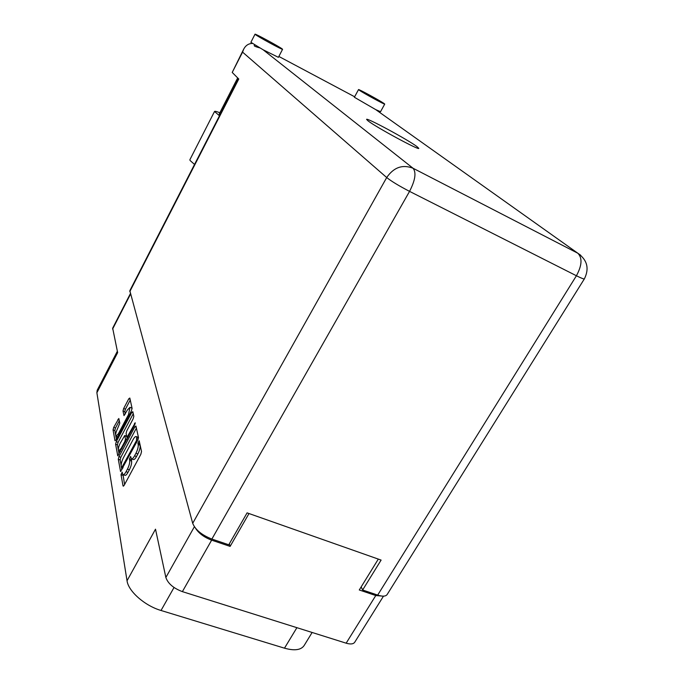 <?xml version="1.0" encoding="UTF-8"?>
<svg xmlns="http://www.w3.org/2000/svg" width="684" height="684" viewBox="0 0 684 684"><rect width="100%" height="100%" fill="white"/><g stroke="black" fill="none" stroke-linecap="round" stroke-linejoin="round"><path stroke-width="1.03" d="M132.097 408.639L131.627 407.963M128.498 414.607L129.977 407.339L127.498 409.844L124.009 415.641L123 410.981L123.659 408.519L128.789 398.772L129.823 398.028L132.08 408.331L131.413 410.862L115.998 440.009L114.98 440.684L113.057 429.86L113.724 427.389L118.819 418.488L119.794 423.208L117.46 428.859C115.758 432.519 115.263 434.964 115.964 436.187L118.375 433.767L128.498 414.607L129.276 414.897M135.244 422.815L127.788 435.93L126.72 436.623L126.087 433.451L126.771 430.869L133.141 418.847L133.816 416.282L132.816 411.691L131.747 412.426L116.289 441.65L115.605 444.207L117.759 455.818L134.774 424.636L135.244 422.815M195.615 528.381C198.941 533.452 204.285 537.385 211.647 540.155L230.123 546.396L249.002 513.539M383.493 596.14L354.782 642.148C353.448 644.131 350.567 644.473 346.155 643.182L182.38 591.634C173.488 588.266 167.982 583.555 165.861 577.484L155.507 529.177L127.036 580.75L96.88 392.744L97.196 390.231L117.349 351.26M378.312 559.102L359.28 589.976L375.772 595.542L382.766 596.14M134.859 426.79L118.99 456.638L118.289 459.272L120.555 471.49L137.758 440.154L138.459 437.461L135.962 426.064L134.859 426.79L136.227 427.295M122.547 473.755L122.188 472.131L121.034 474.679L123.043 485.973L124.155 485.349L140.827 454.313L141.537 451.543L139.177 440.761L137.894 443.155L138.194 444.532C138.433 446.814 137.689 449.73 135.945 453.261L134.568 455.835C133.269 458.152 132.226 459.161 131.431 458.844L131.619 461.076L129.703 460.392C129.917 462.717 129.165 465.633 127.429 469.147L126.07 471.695C124.804 473.961 123.787 474.944 123.009 474.636L122.547 473.755M131.431 458.844L130.601 456.425L129.43 458.981L129.703 460.392M96.88 392.744L117.648 352.619L112.672 328.175L130.353 293.701M312.126 632.469L304.218 645.414C301.131 650.065 294.548 650.988 284.484 648.176L161.022 610.479C144.751 605.75 128.301 591.207 127.036 580.75M230.123 546.396L229.311 543.823M123.223 474.713L124.924 475.303C125.702 475.611 126.72 474.636 127.985 472.37L126.07 471.695M131.619 461.076C131.841 463.401 131.089 466.317 129.353 469.822L127.985 472.37M131.644 458.921L133.346 459.528C134.141 459.845 135.193 458.844 136.492 456.519L134.568 455.835M139.792 443.565L140.109 445.224C140.357 447.516 139.613 450.423 137.869 453.954L136.492 456.519M122.992 474.628L124.599 484.529M136.398 428.081L120.846 457.297L120.153 459.93L121.136 465.394M138.467 438.008L136.219 436.58C135.423 436.272 134.38 437.281 133.089 439.607L123.445 457.69C121.761 461.11 121.008 463.966 121.196 466.266L121.932 469.771M121.564 467.933L136.458 440.641L136.638 437.332M138.476 437.828L137.894 437.196M119.102 454.116L118.452 450.551M118.306 449.739L117.426 444.856L115.605 444.207M133.252 413.7L118.101 442.309L117.426 444.856M120.196 443.258C118.435 447.028 117.939 449.559 118.691 450.85L121.153 448.413L124.804 441.539L125.488 438.931L124.745 435.52L120.196 443.258M126.779 436.794L127.198 438.88M130.259 400.02L125.437 409.177L124.77 411.648L125.266 414.068M119.332 420.763L115.493 428.039L114.827 430.51L115.613 434.844M115.835 436.059L116.408 439.231M219.838 112.766C216.614 111.466 214.844 111.03 214.528 111.475L219.478 115.784M214.528 111.475L189.904 159.688L190.058 160.475L194.538 164.442M383.929 103.412C379.697 100.462 358.142 88.723 358.527 89.595L359.237 90.185C363.144 92.981 385.289 105.045 384.733 104.079L383.929 103.412M358.527 89.595L354.372 97.256L375.772 109.645L380.535 111.714L384.733 104.079M282.133 48.88C278.952 46.426 254.645 33.251 255.021 34.2L255.371 34.551C258.176 36.816 283.159 50.359 282.569 49.291L282.133 48.88M255.021 34.2L250.891 42.297L263.16 49.795L278.397 57.336L282.569 49.291M368.052 120.871C375.943 127.173 419.788 150.882 418.788 148.334L416.864 146.521C407.732 139.63 366.214 117.212 366.581 119.392L368.052 120.871M219.906 114.946L219.213 113.98L237.681 77.925M278.85 56.447L354.637 96.777M584.367 278.875L387.195 594.447C385.827 596.457 382.655 596.67 377.679 595.089L576.415 275.755L409.554 191.375L211.878 539.06L228.772 544.772L247.086 512.863L381.108 560.085L362.631 590.001L377.679 595.089M361.161 586.923L362.631 590.001M211.878 539.06C201.754 535.05 195.368 529.801 192.7 523.32L129.832 290.709L238.468 78.711M192.7 523.32L386.699 177.541L242.581 52.129L232.218 72.444L238.767 79.011L129.789 291.623M232.218 72.444L243.684 49.163C245.676 45.426 248.557 43.52 252.311 43.443M254.61 44.879L254.226 45.623C254.183 46.119 256.013 46.871 259.715 47.863M242.581 52.129L243.684 49.163M135.175 423.576L134.483 423.319M211.647 540.155L182.38 591.634M346.155 643.182L375.772 595.542M165.861 577.484L194.376 526.748M130.49 294.18L112.595 329.064M129.353 469.822L127.429 469.147M131.337 459.665L129.43 458.981M137.869 453.954L135.945 453.261M140.109 445.224L138.194 444.532M139.801 443.848L137.894 443.155M123.565 486.153L123.043 485.973M122.94 475.346L121.034 474.679M120.846 457.297L118.99 456.638M120.906 471.396L120.418 471.225M120.153 459.93L118.289 459.272M123.086 467.599L122.222 467.3M137.33 440.958L136.458 440.641M138.177 439.214L136.945 438.76M118.084 455.732L117.631 455.57M118.101 442.309L116.289 441.65M133.081 412.931L131.747 412.426M128.609 436.23L127.788 435.93M121.974 448.704L121.153 448.413M125.625 441.838L124.804 441.539M126.899 439.444L125.488 438.931M126.677 436.409L124.864 435.751M119.144 434.049L118.375 433.767M124.77 411.648L123 410.981M125.437 409.177L123.659 408.519M130.097 399.259L128.789 398.772M114.827 430.51L113.057 429.86M115.493 428.039L113.724 427.389M119.153 419.856L117.93 419.403M284.484 648.176L296.899 627.681M174.027 587.496L161.022 610.479M580.767 255.303L577.826 253.234C587.282 259.971 589.471 268.513 584.393 278.841C584.016 279.252 581.357 278.226 576.415 275.755C582.007 265.46 582.477 257.953 577.818 253.225L375.772 109.645L577.826 253.234L413.05 168.247L263.16 49.795M409.554 191.375C415.282 180.2 416.445 172.488 413.05 168.247C402.525 164.22 393.745 167.315 386.699 177.541C391.462 181.328 399.08 185.937 409.554 191.375M122.701 468.335L121.607 467.95M138.1 437.273L136.219 436.58M128.045 437.298L126.908 436.879M120.495 451.491L118.845 450.91M126.583 436.187L124.745 435.52M117.682 436.811L116.109 436.238M131.781 408.015L129.977 407.339"/></g></svg>
